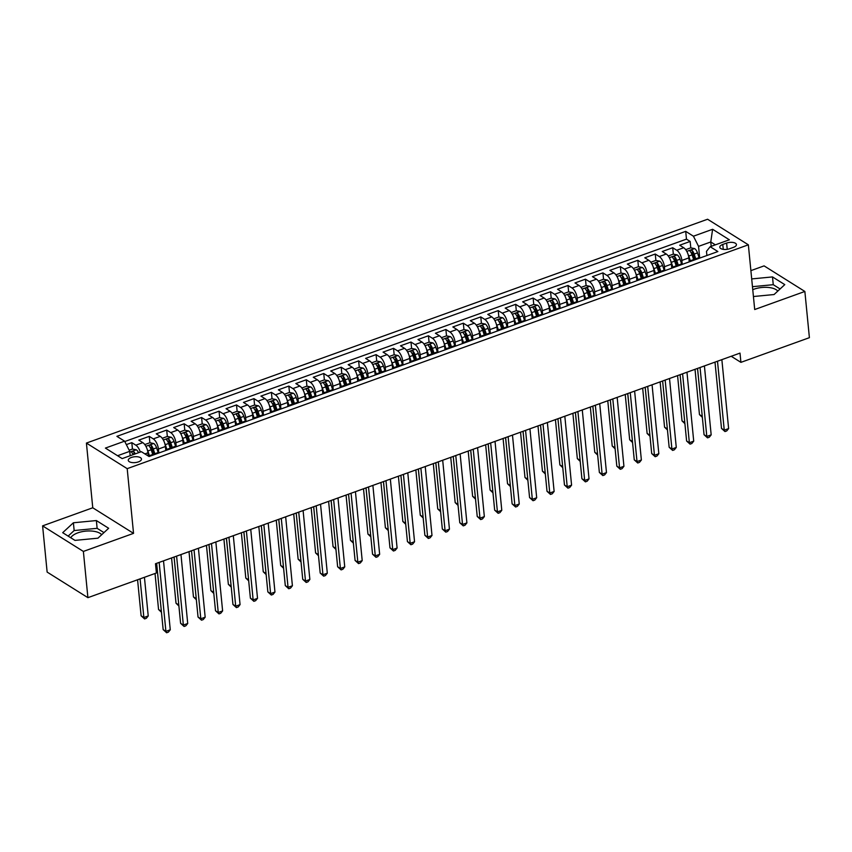 <?xml version="1.0" encoding="UTF-8"?>
<svg xmlns="http://www.w3.org/2000/svg" width="852" height="852" viewBox="0 0 852 852"><rect width="100%" height="100%" fill="white"/><g stroke="black" fill="none" stroke-linecap="round" stroke-linejoin="round"><path stroke-width="1.28" d="M101.676 534.736A16.156 7.146 -5.6 0 0 77.841 532.851A16.156 7.146 -5.6 0 0 70.791 537.772M138.397 461.89A6.624 2.929 -5.6 0 0 141.475 459.036A6.624 2.929 -5.6 0 0 131.346 457.471A6.624 2.929 -5.6 0 0 128.279 460.325A6.624 2.929 -5.6 0 0 138.397 461.89M752.753 289.68A16.156 7.146 174.4 0 1 753.956 289.211A16.156 7.146 174.4 0 1 777.801 291.096M42.6 525.865L83.379 551.436L133.54 533.363L92.761 507.781L42.6 525.865L47.137 572.086L87.905 597.667L156.395 572.991L155.49 563.736L740.005 353.111L740.91 362.356L809.4 337.68L804.863 291.459L764.095 265.877L750.889 270.638M92.761 507.781L86.414 443.072L707.586 219.241L748.354 244.812L127.193 468.653L86.414 443.072M689.236 261.873L688.842 257.9A8.286 3.696 -109.8 0 0 683.709 247.74L679.694 245.216L690.163 241.446L690.791 247.868M682.239 264.163L681.866 260.414A8.286 3.696 -109.8 0 0 676.733 250.254L672.707 247.73L673.346 254.152M672.707 247.73L662.238 251.51L666.264 254.034A8.286 3.696 -109.8 0 1 671.397 264.195L671.791 268.167M654.336 274.45L653.953 270.478A8.286 3.696 -109.8 0 0 648.819 260.318L644.794 257.794L655.263 254.024L655.891 260.435M636.891 280.734L636.497 276.762A8.286 3.696 -109.8 0 0 631.364 266.601L627.349 264.077L637.818 260.307L638.446 266.729M619.447 287.028L619.053 283.056A8.286 3.696 -109.8 0 0 613.919 272.896L609.894 270.372L620.362 266.601L620.991 273.013M601.991 293.312L601.608 289.339A8.286 3.696 -109.8 0 0 596.475 279.179L592.449 276.655L602.918 272.885L603.546 279.307M584.547 299.595L584.152 295.633A8.286 3.696 -109.8 0 0 579.019 285.463L575.004 282.949L585.473 279.168L586.101 285.59M567.102 305.889L566.708 301.917A8.286 3.696 -109.8 0 0 561.574 291.757L557.549 289.233L568.018 285.463L568.646 291.874M549.646 312.173L549.263 308.2A8.286 3.696 -109.8 0 0 544.13 298.04L540.104 295.516L550.573 291.746L551.201 298.168M532.202 318.467L531.808 314.495A8.286 3.696 -109.8 0 0 526.674 304.334L522.659 301.81L533.128 298.03L533.757 304.452M514.757 324.75L514.363 320.778A8.286 3.696 -109.8 0 0 509.23 310.618L505.204 308.094L515.673 304.324L516.301 310.735M497.302 331.034L496.918 327.062A8.286 3.696 -109.8 0 0 491.785 316.901L487.759 314.377L498.228 310.607L498.857 317.029M479.857 337.328L479.463 333.356A8.286 3.696 -109.8 0 0 474.33 323.196L470.315 320.671L480.784 316.901L481.412 323.313M462.412 343.612L462.018 339.639A8.286 3.696 -109.8 0 0 456.885 329.479L452.859 326.955L463.328 323.185L463.957 329.607M444.957 349.895L444.574 345.933A8.286 3.696 -109.8 0 0 439.44 335.763L435.415 333.249L445.884 329.468L446.512 335.89M427.512 356.189L427.118 352.217A8.286 3.696 -109.8 0 0 421.985 342.057L417.97 339.533L428.439 335.763L429.067 342.174M410.068 362.473L409.674 358.5A8.286 3.696 -109.8 0 0 404.54 348.34L400.515 345.816L410.983 342.046L411.612 348.468M392.612 368.767L392.229 364.794A8.286 3.696 -109.8 0 0 387.096 354.634L383.07 352.11L393.539 348.33L394.167 354.752M375.168 375.05L374.773 371.078A8.286 3.696 -109.8 0 0 369.64 360.918L365.625 358.394L376.094 354.624L376.722 361.035M357.712 381.334L357.329 377.361A8.286 3.696 -109.8 0 0 352.195 367.201L348.17 364.677L358.639 360.907L359.267 367.329M340.267 387.628L339.884 383.656A8.286 3.696 -109.8 0 0 334.751 373.495L330.725 370.971L341.194 367.201L341.822 373.613M322.823 393.912L322.429 389.939A8.286 3.696 -109.8 0 0 317.295 379.779L313.28 377.255L323.749 373.485L324.378 379.907M305.367 400.195L304.984 396.233A8.286 3.696 -109.8 0 0 299.851 386.062L295.825 383.549L306.294 379.768L306.922 386.19M287.923 406.489L287.539 402.517A8.286 3.696 -109.8 0 0 282.406 392.357L278.38 389.833L288.849 386.062L289.478 392.474M270.478 412.773L270.084 408.8A8.286 3.696 -109.8 0 0 264.951 398.64L260.925 396.116L271.394 392.346L272.033 398.768M253.023 419.067L252.639 415.094A8.286 3.696 -109.8 0 0 247.506 404.934L243.48 402.41L253.949 398.63L254.578 405.051M235.578 425.35L235.195 421.378A8.286 3.696 -109.8 0 0 230.051 411.218L226.036 408.694L236.505 404.924L237.133 411.335M218.133 431.634L217.739 427.661A8.286 3.696 -109.8 0 0 212.606 417.501L208.58 414.977L219.049 411.207L219.688 417.629M200.678 437.928L200.295 433.956A8.286 3.696 -109.8 0 0 195.161 423.795L191.136 421.271L201.605 417.501L202.233 423.913M183.233 444.212L182.839 440.239A8.286 3.696 -109.8 0 0 177.706 430.079L173.691 427.555L184.16 423.785L184.788 430.207M165.789 450.495L165.394 446.523A8.286 3.696 -109.8 0 0 160.261 436.362L156.235 433.838L166.704 430.068L167.333 436.49M148.259 456.012L147.95 452.817A8.286 3.696 -109.8 0 0 142.816 442.657L138.791 440.133L149.26 436.362L149.888 442.774M726.618 243.076L722.784 244.449A6.422 2.844 -5.6 0 0 719.802 247.218A6.422 2.844 -5.6 0 0 729.61 248.741L733.455 247.357A6.422 2.844 -5.6 0 0 736.426 244.588A6.422 2.844 -5.6 0 0 726.618 243.076L727.235 249.327M711.196 246.345L710.77 241.968L698.555 246.366L693.422 236.206L685.711 231.361L116.894 436.341L124.605 441.176L105.414 448.088L122.166 458.6L141.357 451.688L149.068 456.523L717.885 251.553L710.174 246.707L706.489 251.34L706.894 255.515M693.422 236.206L712.613 229.284L729.365 239.795L710.174 246.707M158.781 452.785L158.419 449.047L165.394 446.523M176.236 446.501L175.863 442.752L182.839 440.239M193.681 440.207L193.308 436.469L200.295 433.956M211.126 433.924L210.763 430.185L217.739 427.661M228.581 427.629L228.208 423.891L235.195 421.378M246.026 421.346L245.664 417.608L252.639 415.094M263.47 415.062L263.108 411.314L270.084 408.8M280.926 408.768L280.553 405.03L287.539 402.517M298.37 402.485L298.008 398.747L304.984 396.233M315.815 396.201L315.453 392.452L322.429 389.939M333.27 389.907L332.898 386.169L339.884 383.656M350.715 383.624L350.353 379.885L357.329 377.361M368.16 377.34L367.798 373.591L374.773 371.078M385.615 371.046L385.242 367.308L392.229 364.794M403.06 364.762L402.698 361.014L409.674 358.5M420.505 358.468L420.142 354.73L427.118 352.217M437.96 352.185L437.587 348.447L444.574 345.933M455.405 345.901L455.043 342.153L462.018 339.639M472.849 339.607L472.487 335.869L479.463 333.356M490.305 333.324L489.932 329.586L496.918 327.062M507.749 327.04L507.387 323.291L514.363 320.778M525.194 320.746L524.832 317.008L531.808 314.495M542.649 314.463L542.277 310.714L549.263 308.2M560.094 308.168L559.732 304.43L566.708 301.917M577.549 301.885L577.177 298.147L584.152 295.633M594.994 295.601L594.621 291.853L601.608 289.339M612.439 289.307L612.077 285.569L619.053 283.056M629.894 283.024L629.521 279.286L636.497 276.762M647.339 276.74L646.966 272.991L653.953 270.478M664.784 270.446L664.422 266.708L671.397 264.195M690.163 241.446L686.467 239.135L124.786 441.528M140.292 452.071A8.286 3.696 70.2 0 0 135.83 445.17L131.815 442.646L126.341 444.616M149.26 436.362L153.285 438.887A8.286 3.696 70.2 0 1 158.419 449.047M166.704 430.068L170.73 432.592A8.286 3.696 70.2 0 1 175.863 442.752M184.16 423.785L188.175 426.309A8.286 3.696 70.2 0 1 193.308 436.469M201.605 417.501L205.63 420.015A8.286 3.696 70.2 0 1 210.763 430.185M219.049 411.207L223.075 413.731A8.286 3.696 70.2 0 1 228.208 423.891M236.505 404.924L240.52 407.448A8.286 3.696 70.2 0 1 245.664 417.608M253.949 398.63L257.975 401.154A8.286 3.696 70.2 0 1 263.108 411.314M271.394 392.346L275.42 394.87A8.286 3.696 70.2 0 1 280.553 405.03M288.849 386.062L292.875 388.587A8.286 3.696 70.2 0 1 298.008 398.747M306.294 379.768L310.32 382.292A8.286 3.696 70.2 0 1 315.453 392.452M323.749 373.485L327.764 376.009A8.286 3.696 70.2 0 1 332.898 386.169M341.194 367.201L345.22 369.715A8.286 3.696 70.2 0 1 350.353 379.885M358.639 360.907L362.664 363.431A8.286 3.696 70.2 0 1 367.798 373.591M376.094 354.624L380.109 357.148A8.286 3.696 70.2 0 1 385.242 367.308M393.539 348.33L397.565 350.854A8.286 3.696 70.2 0 1 402.698 361.014M410.983 342.046L415.009 344.57A8.286 3.696 70.2 0 1 420.142 354.73M428.439 335.763L432.454 338.287A8.286 3.696 70.2 0 1 437.587 348.447M445.884 329.468L449.909 331.992A8.286 3.696 70.2 0 1 455.043 342.153M463.328 323.185L467.354 325.709A8.286 3.696 70.2 0 1 472.487 335.869M480.784 316.901L484.799 319.415A8.286 3.696 70.2 0 1 489.932 329.586M498.228 310.607L502.254 313.131A8.286 3.696 70.2 0 1 507.387 323.291M515.673 304.324L519.699 306.848A8.286 3.696 70.2 0 1 524.832 317.008M533.128 298.03L537.143 300.554A8.286 3.696 70.2 0 1 542.277 310.714M550.573 291.746L554.599 294.27A8.286 3.696 70.2 0 1 559.732 304.43M568.018 285.463L572.043 287.987A8.286 3.696 70.2 0 1 577.177 298.147M585.473 279.168L589.488 281.692A8.286 3.696 70.2 0 1 594.621 291.853M602.918 272.885L606.943 275.409A8.286 3.696 70.2 0 1 612.077 285.569M620.362 266.601L624.388 269.115A8.286 3.696 70.2 0 1 629.521 279.286M637.818 260.307L641.833 262.831A8.286 3.696 70.2 0 1 646.966 272.991M655.263 254.024L659.288 256.548A8.286 3.696 70.2 0 1 664.422 266.708M693.017 260.51A8.286 3.696 -109.8 0 0 691.398 260.361A8.286 3.696 -109.8 0 0 690.248 261.511M700.003 257.996A8.286 3.696 -109.8 0 0 698.384 257.847L691.398 260.361M699.684 257.868L698.555 246.366M83.379 551.436L87.905 597.667M133.54 533.363L127.193 468.653M748.354 244.812L754.702 309.532L804.863 291.459M731.218 356.274L740.91 362.356M715.361 244.844L710.77 241.968L712.613 229.284M130.164 455.713L129.738 451.336L117.576 455.724M686.467 239.135L685.711 231.361M131.815 442.646L132.443 449.068M682.548 264.28A8.286 3.696 -109.8 0 0 680.929 264.141L673.953 266.655A8.286 3.696 70.2 0 1 675.572 266.804M672.803 267.794A8.286 3.696 70.2 0 1 673.953 266.655M665.103 270.574A8.286 3.696 -109.8 0 0 663.484 270.425L656.509 272.938A8.286 3.696 70.2 0 1 658.127 273.087M655.358 274.088A8.286 3.696 70.2 0 1 656.509 272.938M647.658 276.857A8.286 3.696 -109.8 0 0 646.04 276.708L639.053 279.232A8.286 3.696 70.2 0 1 640.672 279.371M637.903 280.372A8.286 3.696 70.2 0 1 639.053 279.232M630.203 283.152A8.286 3.696 -109.8 0 0 628.584 283.002L621.609 285.516A8.286 3.696 70.2 0 1 623.227 285.665M620.458 286.655A8.286 3.696 70.2 0 1 621.609 285.516M612.758 289.435A8.286 3.696 -109.8 0 0 611.14 289.286L604.164 291.799A8.286 3.696 70.2 0 1 605.783 291.948M603.003 292.95A8.286 3.696 70.2 0 1 604.164 291.799M595.314 295.719A8.286 3.696 -109.8 0 0 593.695 295.58L586.708 298.093A8.286 3.696 70.2 0 1 588.327 298.232M585.558 299.233A8.286 3.696 70.2 0 1 586.708 298.093M577.858 302.013A8.286 3.696 -109.8 0 0 576.24 301.864L569.264 304.377A8.286 3.696 70.2 0 1 570.883 304.526M568.114 305.527A8.286 3.696 70.2 0 1 569.264 304.377M560.414 308.296A8.286 3.696 -109.8 0 0 558.795 308.147L551.819 310.66A8.286 3.696 70.2 0 1 553.427 310.81M550.658 311.811A8.286 3.696 70.2 0 1 551.819 310.66M542.958 314.58A8.286 3.696 -109.8 0 0 541.35 314.441L534.364 316.955A8.286 3.696 70.2 0 1 535.983 317.104M533.214 318.094A8.286 3.696 70.2 0 1 534.364 316.955M525.514 320.874A8.286 3.696 -109.8 0 0 523.895 320.725L516.919 323.238A8.286 3.696 70.2 0 1 518.538 323.387M515.769 324.388A8.286 3.696 70.2 0 1 516.919 323.238M508.069 327.157A8.286 3.696 -109.8 0 0 506.45 327.008L499.474 329.532A8.286 3.696 70.2 0 1 501.082 329.671M498.313 330.672A8.286 3.696 70.2 0 1 499.474 329.532M490.614 333.452A8.286 3.696 -109.8 0 0 489.005 333.302L482.019 335.816A8.286 3.696 70.2 0 1 483.638 335.965M480.869 336.955A8.286 3.696 70.2 0 1 482.019 335.816M473.169 339.735A8.286 3.696 -109.8 0 0 471.55 339.586L464.574 342.099A8.286 3.696 70.2 0 1 466.193 342.248M463.424 343.25A8.286 3.696 70.2 0 1 464.574 342.099M455.724 346.018A8.286 3.696 -109.8 0 0 454.105 345.869L447.13 348.393A8.286 3.696 70.2 0 1 448.738 348.532M445.969 349.533A8.286 3.696 70.2 0 1 447.13 348.393M438.269 352.313A8.286 3.696 -109.8 0 0 436.661 352.164L429.674 354.677A8.286 3.696 70.2 0 1 431.293 354.826M428.524 355.827A8.286 3.696 70.2 0 1 429.674 354.677M420.824 358.596A8.286 3.696 -109.8 0 0 419.205 358.447L412.23 360.96A8.286 3.696 70.2 0 1 413.848 361.11M411.079 362.111A8.286 3.696 70.2 0 1 412.23 360.96M403.379 364.88A8.286 3.696 -109.8 0 0 401.761 364.741L394.774 367.255A8.286 3.696 70.2 0 1 396.393 367.404M393.624 368.394A8.286 3.696 70.2 0 1 394.774 367.255M385.924 371.174A8.286 3.696 -109.8 0 0 384.305 371.025L377.329 373.538A8.286 3.696 70.2 0 1 378.948 373.687M376.179 374.688A8.286 3.696 70.2 0 1 377.329 373.538M368.479 377.457A8.286 3.696 -109.8 0 0 366.861 377.308L359.885 379.822A8.286 3.696 70.2 0 1 361.504 379.971M358.735 380.972A8.286 3.696 70.2 0 1 359.885 379.822M351.035 383.751A8.286 3.696 -109.8 0 0 349.416 383.602L342.429 386.116A8.286 3.696 70.2 0 1 344.048 386.265M341.279 387.255A8.286 3.696 70.2 0 1 342.429 386.116M333.579 390.035A8.286 3.696 -109.8 0 0 331.96 389.886L324.985 392.399A8.286 3.696 70.2 0 1 326.604 392.548M323.835 393.549A8.286 3.696 70.2 0 1 324.985 392.399M316.135 396.318A8.286 3.696 -109.8 0 0 314.516 396.169L307.54 398.693A8.286 3.696 70.2 0 1 309.159 398.832M306.39 399.833A8.286 3.696 70.2 0 1 307.54 398.693M298.69 402.613A8.286 3.696 -109.8 0 0 297.071 402.463L290.085 404.977A8.286 3.696 70.2 0 1 291.703 405.126M288.935 406.127A8.286 3.696 70.2 0 1 290.085 404.977M281.235 408.896A8.286 3.696 -109.8 0 0 279.616 408.747L272.64 411.26A8.286 3.696 70.2 0 1 274.259 411.409M271.49 412.411A8.286 3.696 70.2 0 1 272.64 411.26M263.79 415.18A8.286 3.696 -109.8 0 0 262.171 415.041L255.195 417.555A8.286 3.696 70.2 0 1 256.814 417.704M254.045 418.694A8.286 3.696 70.2 0 1 255.195 417.555M246.345 421.474A8.286 3.696 -109.8 0 0 244.726 421.325L237.74 423.838A8.286 3.696 70.2 0 1 239.359 423.987M236.59 424.988A8.286 3.696 70.2 0 1 237.74 423.838M228.89 427.757A8.286 3.696 -109.8 0 0 227.271 427.608L220.295 430.122A8.286 3.696 70.2 0 1 221.914 430.271M219.145 431.272A8.286 3.696 70.2 0 1 220.295 430.122M211.445 434.051A8.286 3.696 -109.8 0 0 209.826 433.902L202.851 436.416A8.286 3.696 70.2 0 1 204.469 436.565M201.7 437.555A8.286 3.696 70.2 0 1 202.851 436.416M194 440.335A8.286 3.696 -109.8 0 0 192.382 440.186L185.395 442.699A8.286 3.696 70.2 0 1 187.014 442.848M184.245 443.849A8.286 3.696 70.2 0 1 185.395 442.699M176.545 446.618A8.286 3.696 -109.8 0 0 174.926 446.469L167.95 448.993A8.286 3.696 70.2 0 1 169.569 449.132M166.8 450.133A8.286 3.696 70.2 0 1 167.95 448.993M159.1 452.913A8.286 3.696 -109.8 0 0 157.482 452.763L150.506 455.277A8.286 3.696 70.2 0 1 152.125 455.426M124.605 441.176L129.738 451.336M149.356 456.416A8.286 3.696 70.2 0 1 150.506 455.277M753.434 296.528L774.074 294.536L784.777 284.621L772.498 276.921L751.698 278.923M74.976 540.392L97.948 538.176L108.651 528.261L96.372 520.561L73.389 522.777L62.697 532.692L74.976 540.392M780.081 288.966L773.254 284.685L752.465 286.687M773.254 284.685L772.498 276.921M103.965 532.606L97.128 528.325L74.156 530.54L68.139 536.11M74.156 530.54L73.389 522.777M97.128 528.325L96.372 520.561M714.998 362.121L721.506 428.418L724.253 430.153L717.501 361.227M728.62 428.577L726.724 430.931L724.977 431.559L724.253 430.153L728.62 428.577L721.857 359.65M724.977 431.559L721.506 428.418M688.128 254.514A5.485 2.449 70.2 0 1 688.757 256.047L690.461 261.138M689.151 261L689.417 261.809M685.69 249.657L690.716 247.847L694.668 248.603A5.485 2.449 70.2 0 1 697.479 252.906L699.109 257.751M695.019 369.321L699.46 414.594L702.25 416.308M695.743 258.806L694.167 254.098A5.485 2.449 -109.8 0 0 692.197 250.541C690.621 249.966 689.928 250.211 690.109 251.297A5.485 2.449 70.2 0 1 692.08 254.855L693.645 259.551M692.197 250.541L692.463 253.204A2.801 1.246 70.2 0 1 692.995 254.375L694.614 259.21M697.522 368.426L702.261 416.415M702.357 417.373L699.46 414.594M697.554 368.415L704.05 434.712L706.809 436.437L700.046 367.51M711.175 434.861L709.269 437.225L707.522 437.853L706.809 436.437L711.175 434.861L704.412 365.934M707.522 437.853L704.05 434.712M680.109 374.699L686.606 440.995L689.364 442.72L682.601 373.794M693.72 441.155L691.824 443.509L690.077 444.137L689.364 442.72L693.72 441.155L686.968 372.228M690.077 444.137L686.606 440.995M660.119 381.898L664.56 427.171L667.35 428.886L662.622 380.993L669.161 447.279L671.908 449.015L665.156 380.088M676.275 447.438L674.379 449.792L672.633 450.42L671.908 449.015L676.275 447.438L669.512 378.512M672.633 450.42L669.161 447.279M645.209 387.277L651.705 453.573L654.464 455.298L647.701 386.371M658.83 453.722L656.924 456.086L655.177 456.715L654.464 455.298L658.83 453.722L652.068 384.806M655.177 456.715L651.705 453.573M670.673 260.797A5.485 2.449 70.2 0 1 671.312 262.341L673.016 267.421M671.706 267.294L671.972 268.092M668.245 255.951L673.272 254.141L677.212 254.897A5.485 2.449 70.2 0 1 680.034 259.189L681.653 264.045M677.574 375.615L682.015 420.877L684.806 422.603M678.298 265.089L676.722 260.392A5.485 2.449 -109.8 0 0 674.752 256.835C673.176 256.25 672.473 256.505 672.654 257.592A5.485 2.449 70.2 0 1 674.624 261.138L676.2 265.845M674.752 256.835L675.008 259.498A2.801 1.246 70.2 0 1 675.551 260.669L677.159 265.494M680.066 374.71L684.806 422.698M684.901 423.657L682.015 420.877M653.228 267.091A5.485 2.449 70.2 0 1 653.867 268.625L655.561 273.716M654.251 273.577L654.528 274.387M650.79 262.235L655.816 260.424L659.767 261.181A5.485 2.449 70.2 0 1 662.59 265.483L664.209 270.329M660.843 271.373L659.267 266.676A5.485 2.449 -109.8 0 0 657.297 263.119C655.731 262.533 655.028 262.789 655.209 263.875A5.485 2.449 70.2 0 1 657.18 267.432L658.756 272.129M657.297 263.119L657.563 265.781A2.801 1.246 70.2 0 1 658.095 266.953L659.714 271.788M667.457 429.951L664.56 427.171M635.784 273.375A5.485 2.449 70.2 0 1 636.412 274.908L638.116 279.999M636.806 279.871L637.072 280.67M633.345 268.529L638.372 266.708L642.323 267.464A5.485 2.449 70.2 0 1 645.134 271.767L646.764 276.612M642.674 388.182L647.115 433.455L649.906 435.17M643.398 277.667L641.822 272.959A5.485 2.449 -109.8 0 0 639.852 269.413C638.276 268.827 637.584 269.072 637.765 270.159A5.485 2.449 70.2 0 1 639.724 273.716L641.3 278.423M639.852 269.413L640.118 272.065A2.801 1.246 70.2 0 1 640.651 273.236L642.27 278.072M645.177 387.287L649.916 435.276M650.012 436.235L647.115 433.455M618.328 279.658A5.485 2.449 70.2 0 1 618.967 281.203L620.671 286.283M619.361 286.155L619.628 286.954M615.9 274.813L620.927 273.002L624.867 273.758A5.485 2.449 70.2 0 1 627.69 278.061L629.308 282.907M625.23 394.476L629.671 439.749L632.461 441.464M625.954 283.95L624.378 279.254A5.485 2.449 -109.8 0 0 622.407 275.697C620.831 275.111 620.128 275.366 620.309 276.453A5.485 2.449 70.2 0 1 622.279 280.01L623.856 284.706M622.407 275.697L622.663 278.359A2.801 1.246 70.2 0 1 623.195 279.531L624.814 284.355M627.722 393.571L632.461 441.56M632.557 442.529L629.671 439.749M627.764 393.56L634.261 459.856L637.019 461.582L630.256 392.665M641.375 460.016L639.479 462.37L637.733 462.998L637.019 461.582L641.375 460.016L634.623 391.089M637.733 462.998L634.261 459.856M600.884 285.952A5.485 2.449 70.2 0 1 601.523 287.486L603.216 292.577M601.906 292.438L602.183 293.248M598.445 281.096L603.472 279.286L607.423 280.042A5.485 2.449 70.2 0 1 610.245 284.344L611.864 289.19M607.774 400.76L612.215 446.033L615.006 447.747M608.498 290.234L606.922 285.537A5.485 2.449 -109.8 0 0 604.952 281.98C603.376 281.394 602.683 281.65 602.865 282.736A5.485 2.449 70.2 0 1 604.835 286.293L606.411 290.99M604.952 281.98L605.218 284.643A2.801 1.246 70.2 0 1 605.751 285.814L607.369 290.649M612.812 398.949L619.564 467.876L616.816 466.15L610.309 399.844L615.016 447.843M615.112 448.812L612.215 446.033M623.93 466.3L622.024 468.664L620.288 469.292L619.564 467.876L623.93 466.3L617.168 397.373M620.288 469.292L616.816 466.15M583.439 292.236A5.485 2.449 70.2 0 1 584.067 293.77L585.771 298.86M584.461 298.732L584.728 299.531M581 287.39L586.027 285.58L589.978 286.325A5.485 2.449 70.2 0 1 592.79 290.628L594.419 295.484M590.329 407.043L594.771 452.316L597.561 454.031M591.054 296.528L589.477 291.821A5.485 2.449 -109.8 0 0 587.507 288.274C585.931 287.688 585.239 287.933 585.409 289.03A5.485 2.449 70.2 0 1 587.379 292.577L588.956 297.284M587.507 288.274L587.773 290.937A2.801 1.246 70.2 0 1 588.306 292.098L589.925 296.933M592.832 406.148L597.572 454.137M597.667 455.096L594.771 452.316M592.864 406.138L599.361 472.434L602.119 474.159L595.356 405.232M606.475 472.594L604.579 474.947L602.833 475.576L602.119 474.159L606.475 472.594L599.723 403.667M602.833 475.576L599.361 472.434M565.984 298.53A5.485 2.449 70.2 0 1 566.623 300.064L568.327 305.154M567.017 305.016L567.283 305.825M563.555 293.674L568.582 291.863L572.523 292.619A5.485 2.449 70.2 0 1 575.345 296.922L576.964 301.768M572.885 413.337L577.326 458.61L580.106 460.325M573.598 302.811L572.033 298.115A5.485 2.449 -109.8 0 0 570.063 294.558C568.486 293.972 567.783 294.228 567.964 295.314A5.485 2.449 70.2 0 1 569.935 298.871L571.511 303.568M570.063 294.558L570.318 297.22A2.801 1.246 70.2 0 1 570.851 298.392L572.469 303.216M575.377 412.432L580.116 460.421M580.212 461.39L577.326 458.61M575.409 412.421L581.916 478.717L584.674 480.453L577.912 411.527M589.03 478.877L587.134 481.231L585.388 481.859L584.674 480.453L589.03 478.877L582.278 409.95M585.388 481.859L581.916 478.717M548.539 304.814A5.485 2.449 70.2 0 1 549.167 306.347L550.871 311.438M549.561 311.3L549.838 312.109M546.1 299.957L551.127 298.147L555.078 298.903A5.485 2.449 70.2 0 1 557.9 303.205L559.519 308.051M555.429 419.621L559.87 464.894L562.661 466.608L557.932 418.726L564.471 485.012L567.219 486.737L560.467 417.81M556.154 309.106L554.577 304.398A5.485 2.449 -109.8 0 0 552.607 300.841C551.031 300.266 550.339 300.511 550.52 301.597A5.485 2.449 70.2 0 1 552.49 305.154L554.066 309.851M552.607 300.841L552.873 303.504A2.801 1.246 70.2 0 1 553.406 304.675L555.025 309.51M562.767 467.673L559.87 464.894M571.586 485.161L569.679 487.525L567.943 488.153L567.219 486.737L571.586 485.161L564.823 416.234M567.943 488.153L564.471 485.012M531.094 311.097A5.485 2.449 70.2 0 1 531.723 312.641L533.427 317.721M532.117 317.594L532.383 318.392M528.655 306.251L533.682 304.441L537.633 305.197A5.485 2.449 70.2 0 1 540.445 309.489L542.074 314.345M537.985 425.915L542.426 471.177L545.216 472.903M538.709 315.389L537.133 310.692A5.485 2.449 -109.8 0 0 535.163 307.135C533.586 306.55 532.894 306.805 533.064 307.892A5.485 2.449 70.2 0 1 535.035 311.438L536.611 316.145M535.163 307.135L535.429 309.798A2.801 1.246 70.2 0 1 535.961 310.969L537.58 315.794M540.487 425.01L545.227 472.998M545.323 473.957L542.426 471.177M540.519 424.999L547.016 491.295L549.774 493.02L543.012 424.094M554.13 491.455L552.234 493.809L550.488 494.437L549.774 493.02L554.13 491.455L547.378 422.528M550.488 494.437L547.016 491.295M513.639 317.391A5.485 2.449 70.2 0 1 514.278 318.925L515.982 324.016M514.672 323.877L514.938 324.687M511.2 312.535L516.227 310.724L520.178 311.481A5.485 2.449 70.2 0 1 523 315.783L524.619 320.629M520.54 432.198L524.981 477.471L527.761 479.186M521.254 321.673L519.688 316.976A5.485 2.449 -109.8 0 0 517.718 313.419C516.142 312.833 515.439 313.089 515.62 314.175A5.485 2.449 70.2 0 1 517.59 317.732L519.166 322.429M517.718 313.419L517.973 316.081A2.801 1.246 70.2 0 1 518.506 317.253L520.125 322.088M523.032 431.293L527.771 479.282M527.867 480.251L524.981 477.471M523.064 431.282L529.571 497.579L532.33 499.315L525.567 430.388M536.685 497.738L534.79 500.092L533.043 500.72L532.33 499.315L536.685 497.738L529.933 428.812M533.043 500.72L529.571 497.579M496.194 323.675A5.485 2.449 70.2 0 1 496.822 325.208L498.526 330.299M497.217 330.171L497.493 330.97M493.755 318.829L498.782 317.008L502.733 317.764A5.485 2.449 70.2 0 1 505.555 322.067L507.174 326.912M503.085 438.482L507.526 483.755L510.316 485.47L505.587 437.587M503.809 327.967L502.233 323.259A5.485 2.449 -109.8 0 0 500.262 319.713C498.686 319.127 497.994 319.372 498.175 320.458A5.485 2.449 70.2 0 1 500.145 324.016L501.711 328.723M500.262 319.713L500.529 322.365A2.801 1.246 70.2 0 1 501.061 323.536L502.68 328.371M510.423 486.535L507.526 483.755M505.619 437.577L512.116 503.873L514.874 505.598L508.122 436.671M519.241 504.022L517.334 506.386L515.598 507.015L514.874 505.598L519.241 504.022L512.478 435.106M515.598 507.015L512.116 503.873M478.749 329.958A5.485 2.449 70.2 0 1 479.378 331.503L481.082 336.583M479.772 336.455L480.038 337.254M476.311 325.113L481.337 323.302L485.289 324.058A5.485 2.449 70.2 0 1 488.1 328.361L489.73 333.207M485.64 444.776L490.081 490.049L492.871 491.764M486.364 334.25L484.788 329.554A5.485 2.449 -109.8 0 0 482.818 325.997C481.242 325.411 480.549 325.666 480.72 326.753A5.485 2.449 70.2 0 1 482.69 330.31L484.266 335.006M482.818 325.997L483.084 328.659A2.801 1.246 70.2 0 1 483.616 329.83L485.235 334.655M488.143 443.871L492.882 491.86M492.978 492.818L490.081 490.049M488.175 443.86L494.671 510.156L497.43 511.882L490.667 442.955M501.785 510.316L499.89 512.67L498.143 513.298L497.43 511.882L501.785 510.316L495.033 441.389M498.143 513.298L494.671 510.156M470.719 450.144L477.226 516.45L479.974 518.176L473.222 449.249M484.341 516.6L482.445 518.953L480.698 519.592L479.974 518.176L484.341 516.6L477.589 447.673M480.698 519.592L477.226 516.45M450.74 457.343L455.181 502.616L457.971 504.331L453.243 456.448L459.771 522.734L462.529 524.459L455.777 455.532M466.896 522.894L464.99 525.247L463.254 525.876L462.529 524.459L466.896 522.894L460.133 453.967M463.254 525.876L459.771 522.734M435.83 462.721L442.326 529.017L445.085 530.753L438.322 461.827M449.441 529.177L447.545 531.531L445.798 532.159L445.085 530.753L449.441 529.177L442.689 460.25M445.798 532.159L442.326 529.017M418.375 469.005L424.882 535.312L427.629 537.037L420.877 468.11M431.996 535.461L430.1 537.825L428.354 538.453L427.629 537.037L431.996 535.461L425.233 466.534M428.354 538.453L424.882 535.312M398.395 476.215L402.836 521.477L405.595 523.213L400.898 475.31L407.426 541.595L410.185 543.32L403.433 474.394M414.551 541.755L412.645 544.108L410.909 544.737L410.185 543.32L414.551 541.755L407.788 472.828M410.909 544.737L407.426 541.595M383.485 481.582L389.982 547.879L392.74 549.615L385.977 480.688M397.096 548.038L395.2 550.392L393.454 551.02L392.74 549.615L397.096 548.038L390.344 479.112M393.454 551.02L389.982 547.879M366.03 487.877L372.537 554.173L375.285 555.898L368.533 486.971M379.651 554.322L377.755 556.686L376.009 557.314L375.285 555.898L379.651 554.322L372.888 485.406M376.009 557.314L372.537 554.173M346.05 495.076L350.492 540.349L353.282 542.064L348.553 494.171L355.082 560.456L357.84 562.182L351.077 493.255M362.207 560.616L360.3 562.97L358.554 563.598L357.84 562.182L362.207 560.616L355.444 491.689M358.554 563.598L355.082 560.456M331.14 500.443L337.637 566.75L340.395 568.476L333.633 499.549M344.751 566.899L342.855 569.253L341.109 569.892L340.395 568.476L344.751 566.899L337.999 497.973M341.109 569.892L337.637 566.75M313.685 506.738L320.192 573.034L322.94 574.759L316.188 505.832M327.306 573.194L325.411 575.547L323.664 576.176L322.94 574.759L327.306 573.194L320.544 504.267M323.664 576.176L320.192 573.034M293.706 513.937L298.147 559.21L300.937 560.925L296.208 513.032L302.737 579.317L305.495 581.053L298.732 512.127M309.862 579.477L307.955 581.831L306.209 582.459L305.495 581.053L309.862 579.477L303.099 510.55M306.209 582.459L302.737 579.317M278.796 519.305L285.292 585.612L288.051 587.337L281.288 518.41M292.406 585.761L290.511 588.125L288.764 588.753L288.051 587.337L292.406 585.761L285.654 516.834M288.764 588.753L285.292 585.612M261.34 525.599L267.847 591.895L270.595 593.62L263.843 524.694M274.962 592.055L273.066 594.408L271.319 595.037L270.595 593.62L274.962 592.055L268.199 523.128M271.319 595.037L267.847 591.895M243.896 531.882L250.392 598.179L253.15 599.914L246.388 530.988M257.517 598.338L255.611 600.692L253.864 601.32L253.15 599.914L257.517 598.338L250.754 529.412M253.864 601.32L250.392 598.179M226.451 538.176L232.947 604.473L235.706 606.198L228.943 537.271M240.062 604.622L238.166 606.986L236.419 607.614L235.706 606.198L240.062 604.622L233.31 535.695M236.419 607.614L232.947 604.473M208.996 544.46L215.503 610.756L218.25 612.481L211.498 543.555M222.617 610.916L220.721 613.27L218.975 613.898L218.25 612.481L222.617 610.916L215.854 541.989M218.975 613.898L215.503 610.756M189.016 551.659L193.457 596.933L196.248 598.647L191.519 550.754L198.047 617.04L200.806 618.776L194.043 549.849M205.172 617.199L203.266 619.553L201.519 620.192L200.806 618.776L205.172 617.199L198.41 548.273M201.519 620.192L198.047 617.04M174.106 557.038L180.603 623.334L183.361 625.059L176.598 556.132M187.717 623.494L185.821 625.847L184.075 626.476L183.361 625.059L187.717 623.494L180.965 554.567M184.075 626.476L180.603 623.334M156.651 563.321L163.158 629.617L165.906 631.353L159.154 562.427M170.272 629.777L168.376 632.131L166.63 632.759L165.906 631.353L170.272 629.777L163.509 560.85M166.63 632.759L163.158 629.617M461.294 336.252A5.485 2.449 70.2 0 1 461.933 337.786L463.637 342.877M462.327 342.738L462.593 343.548M458.855 331.396L463.882 329.586L467.833 330.342A5.485 2.449 70.2 0 1 470.655 334.644L472.274 339.49M468.195 451.059L472.626 496.333L475.416 498.047M468.909 340.534L467.343 335.837A5.485 2.449 -109.8 0 0 465.373 332.28C463.797 331.694 463.094 331.95 463.275 333.036A5.485 2.449 70.2 0 1 465.245 336.593L466.821 341.29M465.373 332.28L465.629 334.942A2.801 1.246 70.2 0 1 466.161 336.114L467.78 340.949M470.687 450.165L475.427 498.143M475.522 499.112L472.626 496.333M443.849 342.536A5.485 2.449 70.2 0 1 444.478 344.07L446.182 349.16M444.872 349.032L445.138 349.831M441.411 337.69L446.437 335.88L450.388 336.625A5.485 2.449 70.2 0 1 453.211 340.928L454.83 345.784M451.464 346.828L449.888 342.121A5.485 2.449 -109.8 0 0 447.918 338.574C446.341 337.988 445.649 338.233 445.83 339.33A5.485 2.449 70.2 0 1 447.801 342.877L449.366 347.584M447.918 338.574L448.184 341.237A2.801 1.246 70.2 0 1 448.716 342.397L450.335 347.233M458.078 505.396L455.181 502.616M426.405 348.83A5.485 2.449 70.2 0 1 427.033 350.364L428.737 355.454M427.427 355.316L427.693 356.125M423.966 343.974L428.993 342.163L432.944 342.919A5.485 2.449 70.2 0 1 435.755 347.222L437.385 352.068M433.295 463.637L437.736 508.91L440.527 510.625M434.019 353.111L432.443 348.415A5.485 2.449 -109.8 0 0 430.473 344.858C428.897 344.272 428.194 344.527 428.375 345.614A5.485 2.449 70.2 0 1 430.345 349.171L431.921 353.868M430.473 344.858L430.729 347.52A2.801 1.246 70.2 0 1 431.272 348.692L432.891 353.516M435.787 462.732L440.537 510.721M440.633 511.69L437.736 508.91M408.949 355.114A5.485 2.449 70.2 0 1 409.588 356.647L411.292 361.738M409.982 361.599L410.249 362.409M406.51 350.257L411.537 348.447L415.488 349.203A5.485 2.449 70.2 0 1 418.311 353.505L419.93 358.351M415.851 469.921L420.281 515.194L423.071 516.908M416.564 359.406L414.999 354.698A5.485 2.449 -109.8 0 0 413.028 351.141C411.452 350.566 410.749 350.811 410.93 351.897A5.485 2.449 70.2 0 1 412.9 355.454L414.477 360.151M413.028 351.141L413.284 353.804A2.801 1.246 70.2 0 1 413.816 354.975L415.435 359.81M418.343 469.026L423.082 517.004M423.178 517.973L420.281 515.194M391.505 361.397A5.485 2.449 70.2 0 1 392.133 362.941L393.837 368.021M392.527 367.894L392.793 368.692M389.066 356.551L394.093 354.741L398.044 355.497A5.485 2.449 70.2 0 1 400.866 359.789L402.485 364.645M399.119 365.689L397.543 360.992A5.485 2.449 -109.8 0 0 395.573 357.435C393.997 356.85 393.305 357.105 393.486 358.191A5.485 2.449 70.2 0 1 395.456 361.738L397.021 366.445M395.573 357.435L395.839 360.098A2.801 1.246 70.2 0 1 396.372 361.269L397.99 366.094M405.733 524.257L402.836 521.477M374.06 367.691A5.485 2.449 70.2 0 1 374.688 369.225L376.392 374.316M375.082 374.177L375.349 374.986M371.621 362.835L376.648 361.024L380.599 361.78A5.485 2.449 70.2 0 1 383.411 366.083L385.04 370.929M380.95 482.498L385.392 527.771L388.182 529.486M381.675 371.973L380.098 367.276A5.485 2.449 -109.8 0 0 378.128 363.719C376.552 363.133 375.849 363.389 376.03 364.475A5.485 2.449 70.2 0 1 378 368.032L379.577 372.729M378.128 363.719L378.384 366.381A2.801 1.246 70.2 0 1 378.927 367.553L380.546 372.388M383.443 481.593L388.192 529.582M388.278 530.551L385.392 527.771M356.605 373.975A5.485 2.449 70.2 0 1 357.244 375.508L358.948 380.599M357.627 380.471L357.904 381.27M354.166 369.129L359.193 367.308L363.144 368.064A5.485 2.449 70.2 0 1 365.966 372.367L367.585 377.212M363.506 488.782L367.936 534.055L370.726 535.77M364.219 378.267L362.654 373.559A5.485 2.449 -109.8 0 0 360.684 370.013C359.107 369.427 358.404 369.672 358.585 370.758A5.485 2.449 70.2 0 1 360.556 374.316L362.132 379.012M360.684 370.013L360.939 372.665A2.801 1.246 70.2 0 1 361.472 373.836L363.09 378.671M365.998 487.887L370.737 535.876M370.833 536.835L367.936 534.055M339.16 380.258A5.485 2.449 70.2 0 1 339.788 381.803L341.492 386.883M340.182 386.755L340.449 387.553M336.721 375.412L341.748 373.602L345.699 374.358A5.485 2.449 70.2 0 1 348.521 378.65L350.14 383.507M346.775 384.55L345.198 379.854A5.485 2.449 -109.8 0 0 343.228 376.296C341.652 375.711 340.96 375.966 341.141 377.053A5.485 2.449 70.2 0 1 343.111 380.61L344.677 385.306M343.228 376.296L343.494 378.959A2.801 1.246 70.2 0 1 344.027 380.13L345.646 384.955M353.388 543.118L350.492 540.349M321.715 386.552A5.485 2.449 70.2 0 1 322.344 388.086L324.048 393.177M322.738 393.038L323.004 393.848M319.276 381.696L324.303 379.885L328.244 380.642A5.485 2.449 70.2 0 1 331.066 384.944L332.695 389.79M328.606 501.359L333.047 546.633L335.837 548.347M329.33 390.834L327.754 386.137A5.485 2.449 -109.8 0 0 325.783 382.58C324.207 381.994 323.504 382.25 323.685 383.336A5.485 2.449 70.2 0 1 325.656 386.893L327.232 391.59M325.783 382.58L326.039 385.242A2.801 1.246 70.2 0 1 326.582 386.414L328.19 391.249M331.098 500.465L335.848 548.443M335.933 549.412L333.047 546.633M304.26 392.836A5.485 2.449 70.2 0 1 304.899 394.37L306.603 399.46M305.282 399.332L305.559 400.131M301.821 387.99L306.848 386.18L310.799 386.925A5.485 2.449 70.2 0 1 313.621 391.228L315.24 396.084M311.161 507.643L315.591 552.916L318.382 554.631M311.875 397.128L310.309 392.421A5.485 2.449 -109.8 0 0 308.339 388.874C306.763 388.288 306.06 388.533 306.241 389.63A5.485 2.449 70.2 0 1 308.211 393.177L309.787 397.884M308.339 388.874L308.594 391.526A2.801 1.246 70.2 0 1 309.127 392.697L310.746 397.533M313.653 506.748L318.392 554.737M318.488 555.696L315.591 552.916M286.815 399.13A5.485 2.449 70.2 0 1 287.443 400.664L289.147 405.754M287.838 405.616L288.104 406.425M284.376 394.274L289.403 392.463L293.354 393.219A5.485 2.449 70.2 0 1 296.166 397.522L297.795 402.368M294.43 403.411L292.854 398.715A5.485 2.449 -109.8 0 0 290.883 395.158C289.307 394.572 288.615 394.827 288.796 395.914A5.485 2.449 70.2 0 1 290.766 399.471L292.332 404.167M290.883 395.158L291.15 397.82A2.801 1.246 70.2 0 1 291.682 398.992L293.301 403.816M301.044 561.99L298.147 559.21M269.36 405.414A5.485 2.449 70.2 0 1 269.999 406.947L271.703 412.038M270.393 411.899L270.659 412.709M266.932 400.557L271.958 398.747L275.899 399.503A5.485 2.449 70.2 0 1 278.721 403.805L280.351 408.651M276.261 520.221L280.702 565.494L283.492 567.208M276.985 409.705L275.409 404.998A5.485 2.449 -109.8 0 0 273.439 401.441C271.863 400.866 271.16 401.111 271.341 402.197A5.485 2.449 70.2 0 1 273.311 405.754L274.887 410.451M273.439 401.441L273.694 404.104A2.801 1.246 70.2 0 1 274.238 405.275L275.846 410.11M278.753 519.326L283.503 567.304M283.588 568.273L280.702 565.494M251.915 411.697A5.485 2.449 70.2 0 1 252.554 413.241L254.258 418.321M252.938 418.194L253.214 418.992M249.476 406.851L254.503 405.041L258.454 405.797A5.485 2.449 70.2 0 1 261.276 410.089L262.895 414.945M258.816 526.515L263.247 571.777L266.037 573.502M259.53 415.989L257.964 411.292A5.485 2.449 -109.8 0 0 255.994 407.735C254.418 407.149 253.715 407.405 253.896 408.491A5.485 2.449 70.2 0 1 255.866 412.038L257.442 416.745M255.994 407.735L256.25 410.398A2.801 1.246 70.2 0 1 256.782 411.569L258.401 416.394M261.308 525.609L266.048 573.598M266.144 574.557L263.247 571.777M234.47 417.991A5.485 2.449 70.2 0 1 235.099 419.525L236.803 424.615M235.493 424.477L235.759 425.286M232.032 413.135L237.058 411.324L241.01 412.08A5.485 2.449 70.2 0 1 243.821 416.383L245.451 421.229M241.361 532.798L245.802 578.071L248.592 579.786L243.864 531.893M242.085 422.272L240.509 417.576A5.485 2.449 -109.8 0 0 238.539 414.019C236.962 413.433 236.27 413.689 236.451 414.775A5.485 2.449 70.2 0 1 238.422 418.332L239.987 423.029M238.539 414.019L238.805 416.681A2.801 1.246 70.2 0 1 239.337 417.853L240.956 422.688M248.699 580.851L245.802 578.071M217.015 424.275A5.485 2.449 70.2 0 1 217.654 425.808L219.358 430.899M218.048 430.761L218.314 431.57M214.587 419.429L219.614 417.608L223.554 418.364A5.485 2.449 70.2 0 1 226.376 422.667L228.006 427.512M223.916 539.082L228.357 584.355L231.148 586.069M224.64 428.567L223.064 423.859A5.485 2.449 -109.8 0 0 221.094 420.313C219.518 419.727 218.815 419.972 218.996 421.058A5.485 2.449 70.2 0 1 220.966 424.615L222.542 429.312M221.094 420.313L221.35 422.965A2.801 1.246 70.2 0 1 221.893 424.136L223.501 428.971M226.408 538.187L231.148 586.176M231.243 587.134L228.357 584.355M199.57 430.558A5.485 2.449 70.2 0 1 200.209 432.102L201.913 437.183M200.593 437.055L200.87 437.853M197.131 425.712L202.158 423.902L206.109 424.658A5.485 2.449 70.2 0 1 208.932 428.95L210.55 433.806M206.461 545.376L210.902 590.649L213.692 592.364M207.185 434.85L205.609 430.153A5.485 2.449 -109.8 0 0 203.639 426.596C202.073 426.011 201.37 426.266 201.551 427.353A5.485 2.449 70.2 0 1 203.521 430.899L205.098 435.606M203.639 426.596L203.905 429.259A2.801 1.246 70.2 0 1 204.437 430.43L206.056 435.255M208.964 544.471L213.703 592.459M213.799 593.418L210.902 590.649M182.126 436.852A5.485 2.449 70.2 0 1 182.754 438.386L184.458 443.477M183.148 443.338L183.414 444.148M179.687 431.996L184.714 430.185L188.665 430.942A5.485 2.449 70.2 0 1 191.476 435.244L193.106 440.09M189.74 441.134L188.164 436.437A5.485 2.449 -109.8 0 0 186.194 432.88C184.618 432.294 183.925 432.55 184.107 433.636A5.485 2.449 70.2 0 1 186.077 437.193L187.642 441.89M186.194 432.88L186.46 435.542A2.801 1.246 70.2 0 1 186.993 436.714L188.611 441.549M196.354 599.712L193.457 596.933M164.67 443.136A5.485 2.449 70.2 0 1 165.309 444.669L167.013 449.76M165.703 449.632L165.97 450.431M162.242 438.29L167.269 436.48L171.209 437.225A5.485 2.449 70.2 0 1 174.032 441.528L175.65 446.384M171.571 557.943L176.013 603.216L178.803 604.931M172.296 447.428L170.72 442.72A5.485 2.449 -109.8 0 0 168.749 439.174C167.173 438.588 166.47 438.833 166.651 439.93A5.485 2.449 70.2 0 1 168.621 443.477L170.198 448.184M168.749 439.174L169.005 441.826A2.801 1.246 70.2 0 1 169.548 442.997L171.156 447.832M174.064 557.048L178.803 605.037M178.899 605.996L176.013 603.216M147.226 449.43A5.485 2.449 70.2 0 1 147.865 450.964L149.558 456.054M144.787 444.574L149.814 442.763L153.765 443.519A5.485 2.449 70.2 0 1 156.587 447.822L158.206 452.668M155.032 573.481L158.557 609.51L161.347 611.225M154.84 453.711L153.264 449.015A5.485 2.449 -109.8 0 0 151.294 445.458C149.718 444.872 149.025 445.127 149.206 446.214A5.485 2.449 70.2 0 1 151.177 449.771L152.753 454.467M151.294 445.458L151.56 448.12A2.801 1.246 70.2 0 1 152.093 449.292L153.711 454.116M156.619 563.332L161.358 611.321M161.454 612.29L158.557 609.51M129.163 450.207L132.369 449.047L136.32 449.803A5.485 2.449 70.2 0 1 138.556 452.689M137.577 579.765L141.112 615.794L143.871 617.519L148.227 615.953L144.435 577.294M135.244 453.882A5.485 2.449 -109.8 0 0 133.849 451.741C132.273 451.166 131.581 451.411 131.762 452.497A5.485 2.449 70.2 0 1 133.157 454.638M140.079 578.87L143.871 617.519L144.584 618.935L141.112 615.794M148.227 615.953L146.331 618.307L144.584 618.935M144.904 453.914L147.95 452.817M681.866 260.414L688.842 257.9M676.733 250.254L683.709 247.74M135.83 445.17L142.816 442.657M153.285 438.887L160.261 436.362M170.73 432.592L177.706 430.079M188.175 426.309L195.161 423.795M205.63 420.015L212.606 417.501M223.075 413.731L230.051 411.218M240.52 407.448L247.506 404.934M257.975 401.154L264.951 398.64M275.42 394.87L282.406 392.357M292.875 388.587L299.851 386.062M310.32 382.292L317.295 379.779M327.764 376.009L334.751 373.495M345.22 369.715L352.195 367.201M362.664 363.431L369.64 360.918M380.109 357.148L387.096 354.634M397.565 350.854L404.54 348.34M415.009 344.57L421.985 342.057M432.454 338.287L439.44 335.763M449.909 331.992L456.885 329.479M467.354 325.709L474.33 323.196M484.799 319.415L491.785 316.901M502.254 313.131L509.23 310.618M519.699 306.848L526.674 304.334M537.143 300.554L544.13 298.04M554.599 294.27L561.574 291.757M572.043 287.987L579.019 285.463M589.488 281.692L596.475 279.179M606.943 275.409L613.919 272.896M624.388 269.115L631.364 266.601M641.833 262.831L648.819 260.318M659.288 256.548L666.264 254.034M723.263 249.359L722.784 244.449M694.561 248.582L686.797 251.383M692.08 254.855L688.757 256.047M697.479 252.906L694.167 254.098M677.116 254.876L669.342 257.677M674.624 261.138L671.312 262.341M680.034 259.189L676.722 260.392M659.672 261.159L651.897 263.96M657.18 267.432L653.867 268.625M662.59 265.483L659.267 266.676M642.216 267.453L634.452 270.254M639.724 273.716L636.412 274.908M645.134 271.767L641.822 272.959M624.772 273.737L616.997 276.538M622.279 280.01L618.967 281.203M627.69 278.061L624.378 279.254M607.327 280.02L599.552 282.821M604.835 286.293L601.523 287.486M610.245 284.344L606.922 285.537M589.872 286.315L582.097 289.116M587.379 292.577L584.067 293.77M592.79 290.628L589.477 291.821M572.427 292.598L564.652 295.399M569.935 298.871L566.623 300.064M575.345 296.922L572.033 298.115M554.982 298.882L547.208 301.683M552.49 305.154L549.167 306.347M557.9 303.205L554.577 304.398M537.527 305.176L529.752 307.977M535.035 311.438L531.723 312.641M540.445 309.489L537.133 310.692M520.082 311.459L512.308 314.26M517.59 317.732L514.278 318.925M523 315.783L519.688 316.976M502.637 317.743L494.863 320.554M500.145 324.016L496.822 325.208M505.555 322.067L502.233 323.259M485.182 324.037L477.408 326.838M482.69 330.31L479.378 331.503M488.1 328.361L484.788 329.554M467.737 330.32L459.963 333.121M465.245 336.593L461.933 337.786M470.655 334.644L467.343 335.837M450.293 336.615L442.518 339.415M447.801 342.877L444.478 344.07M453.211 340.928L449.888 342.121M432.837 342.898L425.063 345.699M430.345 349.171L427.033 350.364M435.755 347.222L432.443 348.415M415.393 349.182L407.618 351.982M412.9 355.454L409.588 356.647M418.311 353.505L414.999 354.698M397.948 355.476L390.173 358.277M395.456 361.738L392.133 362.941M400.866 359.789L397.543 360.992M380.493 361.759L372.718 364.56M378 368.032L374.688 369.225M383.411 366.083L380.098 367.276M363.048 368.043L355.273 370.844M360.556 374.316L357.244 375.508M365.966 372.367L362.654 373.559M345.603 374.337L337.829 377.138M343.111 380.61L339.788 381.803M348.521 378.65L345.198 379.854M328.148 380.62L320.373 383.421M325.656 386.893L322.344 388.086M331.066 384.944L327.754 386.137M310.703 386.914L302.929 389.715M308.211 393.177L304.899 394.37M313.621 391.228L310.309 392.421M293.258 393.198L285.484 395.999M290.766 399.471L287.443 400.664M296.166 397.522L292.854 398.715M275.803 399.481L268.029 402.282M273.311 405.754L269.999 406.947M278.721 403.805L275.409 404.998M258.358 405.776L250.584 408.577M255.866 412.038L252.554 413.241M261.276 410.089L257.964 411.292M240.903 412.059L233.139 414.86M238.422 418.332L235.099 419.525M243.821 416.383L240.509 417.576M223.458 418.343L215.684 421.144M220.966 424.615L217.654 425.808M226.376 422.667L223.064 423.859M206.014 424.637L198.239 427.438M203.521 430.899L200.209 432.102M208.932 428.95L205.609 430.153M188.558 430.92L180.794 433.721M186.077 437.193L182.754 438.386M191.476 435.244L188.164 436.437M171.114 437.214L163.339 440.015M168.621 443.477L165.309 444.669M174.032 441.528L170.72 442.72M153.669 443.498L145.894 446.299M151.177 449.771L147.865 450.964M156.587 447.822L153.264 449.015M136.214 449.781L129.813 452.092M134.105 454.297L133.849 451.741"/></g></svg>
